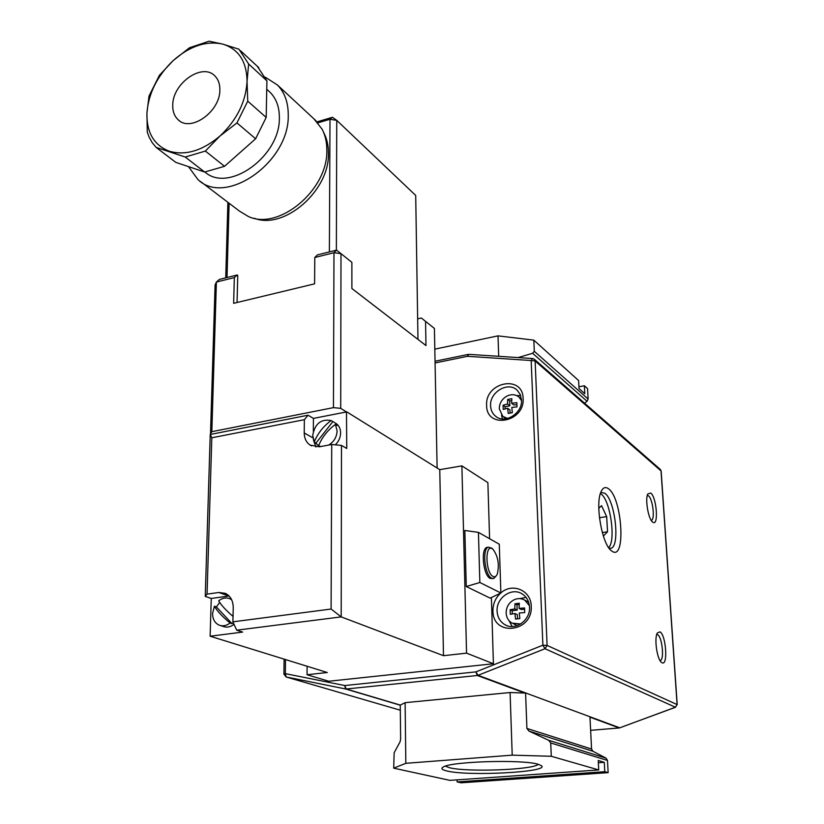 <?xml version="1.0" encoding="UTF-8"?>
<svg xmlns="http://www.w3.org/2000/svg" width="824" height="824" viewBox="0 0 824 824"><rect width="100%" height="100%" fill="white"/><g stroke="black" fill="none" stroke-linecap="round" stroke-linejoin="round"><path stroke-width="1.24" d="M446.835 770.945C468.135 776.476 550.133 772.139 541.492 765.733L538.093 764.26C522.54 759.244 450.501 761.458 443.075 767.103C440.686 768.514 441.942 769.801 446.835 770.945M445.362 766.166L449.471 767.711C466.992 772.346 533.478 769.863 538.247 764.301M521.53 400.649L519.027 397.106C515.567 394.325 511.57 393.965 507.059 396.014C502.001 398.898 499.406 403.152 499.272 408.766L502.784 416.347L507.625 418.489M523.127 398.497C524.857 422.496 486.325 429.407 486.623 405.387C484.924 381.903 522.931 374.374 523.127 398.497M490.589 405.799C490.785 410.033 492.361 413.432 495.327 416.007C504.473 424.556 522.663 413.514 521.52 399.97L520.263 394.5L517.122 390.174C508.017 381.141 489.518 392.142 490.589 405.799M501.528 415.059L502.465 418.911M529.41 605.712L524.754 600.15C521.438 598.276 517.946 598.121 514.279 599.676C508.974 602.426 506.266 606.866 506.132 612.984C506.42 617.547 508.377 620.925 512.013 623.119L520.665 623.995M500.868 592.94C512.281 582.362 531.171 590.345 531.222 606.134C533.087 632.492 492.67 637.055 492.948 610.841C492.917 603.786 495.512 597.853 500.724 593.074M497.088 611.089C497.459 617.248 500.106 621.801 505.019 624.746C515.34 631.081 530.532 620.225 529.523 607.113C529.142 601.252 526.68 596.844 522.138 593.898C511.786 586.976 496.151 597.791 497.088 611.089M509.026 620.678L512.157 626.539M608.452 488.725C622.305 497.892 626.168 561.618 612.005 551.184L611.635 550.916C602.117 545.066 594.804 503.567 601.17 491.506C603.075 487.489 605.506 486.562 608.452 488.725M609.173 548.331L611.017 548.279C620.379 546.096 615.054 499.756 604.775 493.246L601.19 492.484M600.418 493.524L600.892 493.854C610.244 499.735 616.177 540.534 608.689 547.661M650.733 493.02C656.738 497.263 658.85 527.061 652.752 522.148L652.649 522.076C648.385 519.419 644.893 499.117 647.819 493.947L650.733 493.02M651.207 520.366L651.403 520.315C655.224 519.501 652.721 498.664 648.467 495.801L647.314 495.378M659.921 631.854C666.07 634.665 668.233 666.585 661.96 662.712L661.487 662.393C657.068 659.447 654.05 638.312 657.284 633.048L659.921 631.854M660.251 660.508L660.251 660.508C664.556 659.88 662.136 636.633 657.593 634.686L656.718 634.49M598.729 769.935L449.925 780.369L393.697 768.164L405.83 763.312L512.209 755.155L551.287 756.278L598.729 769.935L598.245 760.48L604.291 762.324L604.785 771.686L608.143 772.644L461.121 782.8L457.135 781.935L604.785 771.686M518.09 357.585L532.603 353.29L534.292 351.312L588.13 399.032L587.564 388.64L584.37 385.756L578.932 386.786M393.697 768.164L394.15 752.745L400.052 741.878L400.629 739.128L400.258 705.2L345.555 688.967L286.175 676.988L400.32 710.216L286.144 676.978M526.083 693.108L619.772 727.819L675.423 707.229L545.004 648.725L478.054 675.319L526.083 693.108L510.087 692.531L405.12 702.666L400.103 705.189M589.963 717.014L591.57 749.037L592.961 751.282L606.083 758.173L607.484 760.449L608.143 772.644M607.484 760.449L550.72 742.96L551.287 756.278M550.72 742.96L548.681 740.312L528.946 731.073L526.907 728.426L525.599 693.19M510.087 692.531L512.209 755.155M405.12 702.666L405.83 763.312M457.135 781.935L457.083 779.865M434.815 349.149L498.005 335.862L498.695 356.318M498.005 335.862L533.818 340.137L534.292 351.312M584.37 385.756L584.793 393.718L579.025 388.578L578.613 380.554L533.818 340.137M588.13 399.032L587.059 401.278L584.587 403.204M598.358 762.746L604.291 762.324M603.364 536.064L607.535 531.799L606.68 516.648L601.551 505.668L598.801 508.295M599.439 517.709L606.68 516.648M602.313 532.541L607.535 531.799M526.093 597.431L519.594 598.615M510.303 614.313L514.948 613.519L515.525 619.082L519.851 618.556L519.274 612.994L524.713 612.572L524.548 607.957L519.099 608.39L519.295 603.23L514.979 603.765L514.784 608.926L510.138 609.729L510.303 614.313M517.493 618.824L517.338 614.673L514.948 613.519M519.202 604.476L516.978 604.754L517.173 610.09L512.157 610.708L512.271 613.942M512.157 610.708L510.138 609.729M517.173 610.09L514.784 608.926M516.978 604.754L514.979 603.765M524.558 609.183L521.489 609.564L519.099 608.39M520.675 395.541L516.699 395.592M503.237 409.425L507.666 408.241L508.212 413.432L512.343 412.669L511.786 407.468L516.988 406.86L516.833 402.648L511.632 403.266L511.828 398.662L507.708 399.434L507.512 404.038L503.093 405.223L503.237 409.425M510.087 413.051L509.974 410.022L507.666 408.241M511.694 400.567L509.654 400.958L509.829 405.83L505.04 406.726L505.112 408.869M505.04 406.726L503.093 405.223M509.829 405.83L507.512 404.038M509.654 400.958L507.708 399.434M516.864 404.512L513.939 405.058L511.632 403.266M172.752 104.947C172.556 111.291 174.379 116.236 178.2 119.789C190.581 132.551 220.142 111.714 219.853 90.053C219.967 84.069 218.288 79.351 214.827 75.901C202.436 62.439 172.69 83.245 172.752 104.947M204.918 172.02C228.475 193.382 280.407 156.282 279.357 117.719C279.398 107.161 276.359 98.736 270.241 92.453L268.428 90.795M200.51 181.496L239.434 211.099L248.127 216.362C278.502 231.214 328.251 189.994 326.829 150.009C326.829 142.264 325.284 135.363 322.184 129.306L313.975 118.893M323.379 131.85L323.935 133.035C326.953 138.916 328.457 145.621 328.446 153.14C329.755 190.715 284.167 230.164 254.338 218.267M188.49 166.623L197.915 179.529C225.488 206.773 289.646 162.173 288.246 115.051C288.276 102.526 284.692 92.515 277.482 85.026L265.441 77.281M496.233 575.842L493.875 578.427L491.681 578.221C484.728 575.461 481.916 548.681 488.385 547.157L491.835 548.248M488.199 547.239L486.943 547.363C480.454 548.887 483.266 575.657 490.228 578.417L492.855 578.572M492.237 548.743C484.677 543.799 485.532 573.216 493.092 576.47C494.833 577.284 496.244 576.481 497.305 574.05C499.519 564.43 498.067 556.169 492.958 549.248L492.237 548.743M328.694 445.063C333.967 441.798 336.769 437.05 337.109 430.839L335.419 424.401L337.181 425.452L335.111 422.887M335.317 444.836C338.726 441.489 340.487 437.513 340.621 432.919C340.539 428.768 339.045 425.627 336.13 423.505M334.379 422.444L331.104 420.539C321.02 418.726 314.892 423.701 312.698 435.463L314.325 441.88L318.61 445.733M231.668 599.779L229.875 598.739C226.126 597.256 222.398 597.936 218.69 600.789C221.172 605.125 225.961 610.337 233.037 616.424M214.405 606.217L212.582 613.437C212.623 619.174 214.807 623.078 219.132 625.138C222.799 626.498 226.446 625.797 230.061 623.026C222.305 616.537 217.083 610.934 214.405 606.217L216.403 606.897L219.668 602.385M266.183 117.43L247.746 101.156L236.952 122.91L255.615 138.772L266.183 117.43L266.914 80.834L257.232 66.188M204.661 172.041L224.53 166.304L205.372 151.07L185.256 157.034L204.661 172.041L175.79 162.369L156.117 147.393L152.203 142.645L149.113 137.124L147.28 132.231L146.93 113.104L149.02 96.068L159.413 75.293L173.215 60.543L189.489 47.761L209.111 41.2L222.748 44.105L238.919 49.193L248.642 63.984L266.914 80.834M248.642 63.984L247.046 81.452L247.746 101.156M185.256 157.034L156.117 147.393M224.53 166.304L255.615 138.772M236.952 122.91L219.926 136.063L205.372 151.07M247.046 81.452C246.778 61.543 238.672 49.09 222.748 44.105C206.288 40.551 189.778 46.031 173.215 60.543C157.25 75.87 148.485 93.39 146.93 113.104C146.528 132.561 154.006 145.271 169.353 151.245C185.565 155.839 202.426 150.771 219.926 136.063C236.807 120.15 245.84 101.949 247.046 81.452M329.384 251.907L329.991 119.274L317.889 122.838M417.974 339.406L415.708 195.442L336.748 120.355L329.991 119.274L332.484 117.296L317.034 121.859M219.318 279.46L237.199 274.979L234.325 277.585L216.393 282.055L219.318 279.46M237.055 302.501L237.755 275.36L237.199 274.979M211.83 431.673L210.501 434.011L215.085 284.95L216.393 282.055L211.83 431.673L333.442 407.633L333.978 252.71L340.992 253.638L351.879 262.351L351.889 288.513L425.977 345.565L425.555 321.36L421.352 318.023L417.644 318.847M234.325 277.585L233.645 303.325L314.583 283.837L314.789 257.5L317.425 254.904L336.553 250.115L340.992 253.638L340.714 408.354L346.471 411.938L313.429 418.396L313.326 431.271M437.122 468.022L434.413 328.457L425.555 321.36M229.082 595.979L211.253 598.461L210.13 636.21L242.637 632.101L236.715 630.185L232.904 621.842L331.094 609.039L331.722 444.507L341.486 445.403L346.76 448.462L346.471 411.938M346.77 411.876L439.759 469.659L461.893 465.879L487.88 482.637L489.59 538.711M211.253 598.461L205.248 596.38L210.233 434.475L308.052 415.214L304.365 419.684L304.231 432.94C304.303 438.368 306.271 442.416 310.143 445.114L319.362 446.793L331.722 444.507M461.893 465.879L466.559 653.144L493.411 663.753L328.714 681.242L307.043 674.732L327.293 672.518L210.13 636.21M491.392 597.524L493.411 663.753M466.26 586.534L490.146 598.121L500.868 593.002L499.282 544.211L478.435 532.376L464.849 530.471L466.26 586.534L479.846 582.496L500.868 593.002M320.886 446.515L318.589 445.784C321.968 437.379 327.581 430.252 335.419 424.401M341.486 445.403L341.198 616.888L443.487 655.698L439.759 469.659M443.487 655.698L466.559 653.144M307.125 666.266L307.043 674.732M331.094 609.039L341.198 616.888L236.715 630.185M232.904 621.842L233.243 607.803C233.161 600.789 230.535 595.968 225.354 593.352L218.823 592.477L207.051 594.145L205.248 596.38M304.365 419.684L211.82 437.781L207.051 594.145M211.82 437.781L210.233 434.475M313.326 439.656L315.901 446.999M313.429 418.396L308.052 415.214M220.441 625.56L223.119 626.425C226.796 627.785 230.432 627.085 234.037 624.314M233.243 622.594L232.038 623.686L230.061 623.026M318.589 445.784L320.124 446.649M320.093 446.659L319.073 446.062M331.104 420.539C323.276 426.368 317.683 433.486 314.325 441.88M332.875 421.6L316.117 442.9M216.403 606.897L232.038 623.686M478.435 532.376L479.846 582.496M211.078 434.31L210.501 434.011M340.714 408.354L333.442 407.633M336.553 250.115L333.978 252.71L314.789 257.5M332.484 117.296L336.748 120.355L336.367 250.166M225.735 277.853L227.888 202.323M229.103 203.24L227.012 277.534M677.101 704.582L661.023 470.885L535.126 360.974L547.095 645.419L677.101 704.582L675.423 707.229L677.101 704.582M619.236 727.973L590.633 730.332L619.154 727.952L589.963 717.158M525.094 693.169L477.323 675.495L346.234 688.998L400.423 705.117M285.495 659.571L285.31 673.63L344.741 685.547L475.922 671.879L542.892 645.192L531.171 360.521L467.466 356.308L435.082 362.962M587.059 401.278L532.603 353.29M548.681 740.312L606.083 758.173M592.961 751.282L528.946 731.073M526.907 728.426L591.57 749.037M284.115 659.138L283.909 674.042L286.175 676.988L285.31 673.63L283.909 674.114M468.228 354.402L467.466 356.308L468.794 354.361L468.022 354.444L435.051 361.242M675.546 707.26L619.421 727.922M469.021 354.372L532.448 358.522L531.171 360.521L535.126 360.974L534.22 359.161M677.215 704.685L661.147 471.112L660.24 469.371M345.555 688.967L346.234 688.998L344.741 685.547L345.555 688.967M532.654 358.533L534.416 359.326L660.385 469.495L661.136 471.06M477.323 675.495L478.054 675.319L475.922 671.879L477.323 675.495M547.095 645.419L542.892 645.192L545.004 648.725L547.095 645.419M312.883 437.863L304.231 432.94M228.753 596.02L218.823 592.477M519.027 397.106L521.458 399.053M496.409 416.81L495.327 416.007M524.754 600.15L528.596 602.107M506.966 625.632L505.019 624.746M609.791 548.444L611.017 548.279M610.965 550.36L611.635 550.916M513.455 623.789L517.359 625.601M503.588 416.944L506.049 418.808M619.318 727.973L619.906 727.839M179.302 120.685L178.2 119.789M266.749 89.26L270.241 92.453M277.482 85.026L316.076 120.84M488.385 547.157L486.943 547.363M229.875 598.739L231.431 599.295M311.493 445.866L310.143 445.114M492.958 549.248L491.547 547.981M258.808 67.692L240.515 50.707"/></g></svg>
